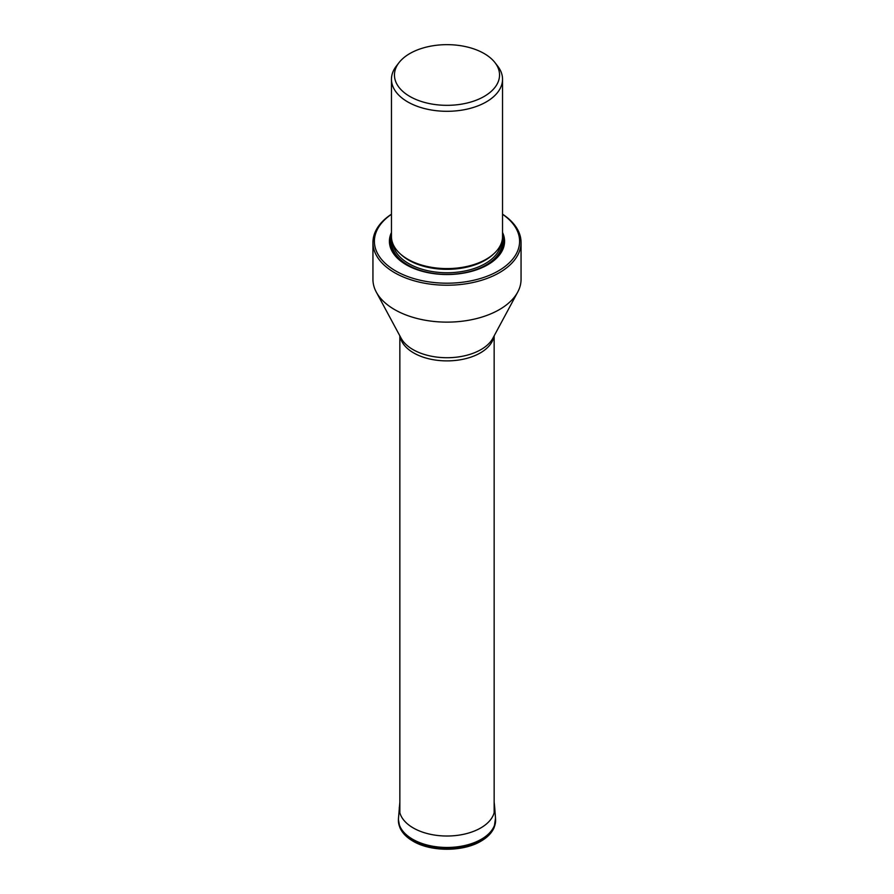 <?xml version="1.0" encoding="UTF-8"?>
<svg xmlns="http://www.w3.org/2000/svg" width="894" height="894" viewBox="0 0 894 894"><rect width="100%" height="100%" fill="white"/><g stroke="black" fill="none" stroke-linecap="round" stroke-linejoin="round"><path stroke-width="1.34" d="M372.943 242.475L372.943 279.375A74.057 42.756 0 0 0 376.273 292.059A74.057 42.756 0 0 0 394.634 309.603A74.057 42.756 0 0 0 517.727 292.059A74.057 42.756 0 0 0 521.057 279.375L521.057 242.475A74.057 42.756 180 0 1 499.366 272.704A74.057 42.756 180 0 1 394.634 272.704A74.057 42.756 180 0 1 372.943 242.475A74.057 42.756 180 0 1 382.14 221.835A74.057 42.756 180 0 1 391.46 214.191M502.54 214.191A74.057 42.756 180 0 1 521.057 242.475M502.54 214.292A72.604 41.917 180 0 1 498.338 270.927A72.604 41.917 180 0 1 487.074 276.235A72.604 41.917 180 0 1 395.662 270.927A72.604 41.917 180 0 1 386.454 218.147A72.604 41.917 180 0 1 391.46 214.292M391.46 232.507A57.585 33.246 0 0 0 406.278 264.792A57.585 33.246 0 0 0 487.722 264.792L487.722 264.792A57.585 33.246 0 0 0 502.54 232.507M391.46 79.231L391.46 236.519A55.54 32.072 0 0 0 407.72 259.193L407.72 259.193A55.54 32.072 0 0 0 486.28 259.193L485.487 259.651L486.28 259.193A55.54 32.072 0 0 0 502.54 236.519L502.54 79.231A55.54 32.072 180 0 1 486.28 101.905A55.54 32.072 180 0 1 407.72 101.905A55.54 32.072 180 0 1 391.46 79.231A55.54 32.072 180 0 1 394.332 69.05A55.54 32.072 180 0 1 396.299 66.145L399.026 62.614A52.545 30.34 180 0 1 399.808 61.652A52.545 30.34 180 0 1 423.89 47.751A52.545 30.34 180 0 1 494.974 62.614A52.545 30.34 180 0 1 484.157 96.44A52.545 30.34 180 0 1 470.11 102.24A52.545 30.34 180 0 1 410.502 96.82A52.545 30.34 180 0 1 399.026 62.614M494.974 62.614L497.701 66.145A55.54 32.072 180 0 1 502.54 79.231M399.316 807.271L399.316 807.271A47.728 27.558 0 0 0 413.251 827.945A47.728 27.558 180 0 0 466.21 833.689A47.728 27.558 180 0 0 494.684 807.271L495.511 818.234A48.555 28.027 180 0 1 466.545 845.098A48.555 28.027 180 0 1 412.67 839.254A48.555 28.027 180 0 1 398.489 818.234L399.853 802.164M495.522 818.558A48.555 28.038 180 0 1 495.544 818.87A48.555 28.038 180 0 1 466.132 845.333A48.555 28.038 180 0 1 412.659 839.388A48.555 28.038 180 0 1 398.456 818.87L398.456 818.87A48.555 28.038 180 0 1 398.478 818.558M495.511 818.234L494.17 827.486C491.912 832.739 487.643 837.22 481.363 840.93C463.573 851.926 430.975 852.027 412.994 841.142C406.535 837.399 402.144 832.85 399.841 827.498L398.422 819.764A48.6 28.06 0 0 0 412.637 840.293A48.6 28.06 0 0 0 466.143 846.238A48.6 28.06 0 0 0 495.578 819.764M493.924 336.289A47.147 27.222 180 0 1 462.924 359.287A47.147 27.222 180 0 1 413.665 352.918A47.147 27.222 180 0 1 400.076 336.289M376.273 292.059L401.115 338.211A48.052 27.748 0 0 0 413.017 349.599A48.052 27.748 0 0 0 492.885 338.211L517.727 292.059M406.681 265.015A56.467 32.597 180 0 1 391.46 236.318M502.54 236.318A56.467 32.597 180 0 1 487.319 265.015M502.35 239.19A55.64 32.128 180 0 1 486.347 265.194A55.64 32.128 180 0 1 466.087 272.648M427.913 272.648A55.64 32.128 180 0 1 391.65 239.19M391.863 240.408A55.249 31.905 0 0 0 424.214 271.53A55.249 31.905 0 0 0 486.068 265.026A55.249 31.905 0 0 0 502.137 240.408M393.137 244.353A54.087 31.223 0 0 0 428.584 270.882A54.087 31.223 0 0 0 485.241 263.607A54.087 31.223 0 0 0 500.863 244.353M493.432 254.119A54.087 31.223 180 0 1 485.241 260.188A54.087 31.223 180 0 1 400.568 254.119M407.72 259.193L408.513 259.651A54.433 31.424 0 0 0 485.487 259.651M494.147 802.164L494.684 807.271M398.422 819.764L398.489 818.234M399.853 335.876L399.853 812.769M494.147 335.876L494.147 812.769"/></g></svg>
